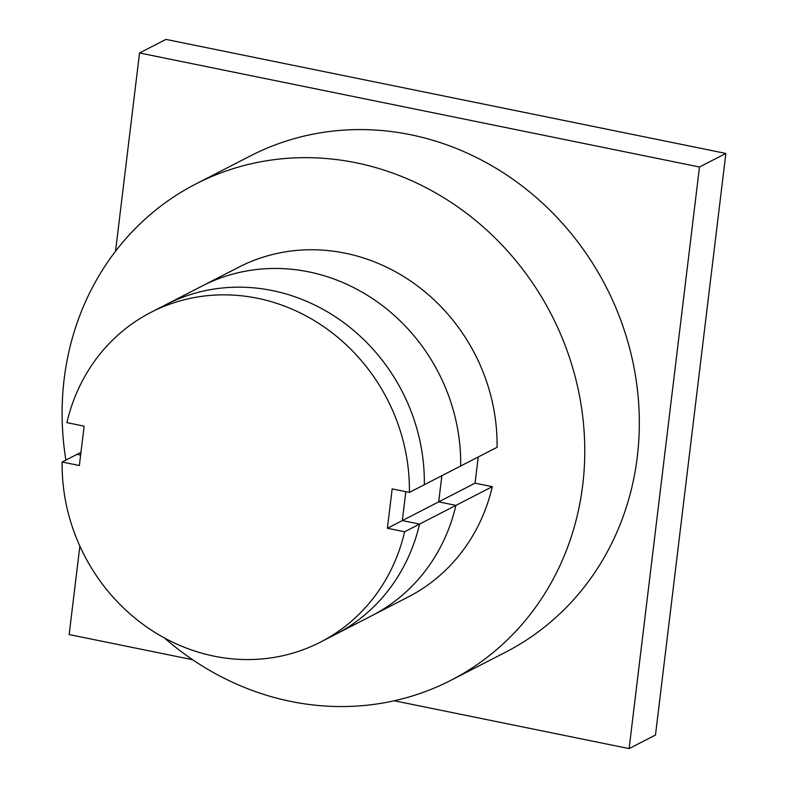 <?xml version="1.0" encoding="UTF-8"?>
<svg xmlns="http://www.w3.org/2000/svg" width="788" height="788" viewBox="0 0 788 788"><rect width="100%" height="100%" fill="white"/><g stroke="black" fill="none" stroke-linecap="round" stroke-linejoin="round"><path stroke-width="1.18" d="M478.237 456.981L475.065 483.162L492.303 486.669L455.927 505.374L438.699 501.867L441.871 475.696L438.699 501.867L475.065 483.162M460.694 466.004L497.061 447.298A185.397 170.405 -117.2 0 0 412.37 282.252A185.397 170.405 -117.2 0 0 238.626 267.25L202.26 285.955A185.397 170.405 -117.2 0 1 375.994 300.957A185.397 170.405 -117.2 0 1 460.694 466.004A185.397 170.405 -117.2 0 0 375.994 300.957A185.397 170.405 -117.2 0 0 202.26 285.955L165.884 304.67A185.397 170.405 62.8 0 1 339.628 319.672A185.397 170.405 62.8 0 1 424.328 484.719L460.694 466.004M387.391 528.265L392.158 488.895L409.386 492.401A185.397 170.405 -117.2 0 0 324.695 327.355A185.397 170.405 -117.2 0 0 150.951 312.353A185.397 170.405 -117.2 0 0 66.891 422.654L84.129 426.16L79.361 465.531L62.134 462.024A185.397 170.405 -117.2 0 0 146.824 627.071A185.397 170.405 -117.2 0 0 320.568 642.072L335.511 634.389A185.397 170.405 -117.2 0 0 419.561 524.089L402.333 520.582L438.699 501.867L455.927 505.374A185.397 170.405 -117.2 0 1 371.877 615.674A185.397 170.405 -117.2 0 0 455.927 505.374L404.628 531.772L387.391 528.265L402.333 520.582L405.83 491.673L402.333 520.582L419.561 524.089A185.397 170.405 62.8 0 1 335.511 634.389L408.243 596.969A185.397 170.405 -117.2 0 0 492.303 486.669M62.134 462.024L77.066 454.341L80.622 455.06L77.066 454.341L80.957 452.342M409.386 492.401L424.328 484.719A185.397 170.405 -117.2 0 0 339.628 319.672A185.397 170.405 -117.2 0 0 165.884 304.67L150.951 312.353M320.568 642.072A185.397 170.405 -117.2 0 0 404.628 531.772M139.535 52.973L165.923 39.4L725.866 153.433L655.488 735.027L629.1 748.6L699.488 167.007L139.535 52.973L115.54 251.224M725.866 153.433L699.488 167.007M79.864 546.123L69.157 634.567L192.577 659.704M394.236 700.768L629.1 748.6M195.798 183.998L250.348 155.935A279.021 256.455 62.8 0 1 523.99 187.455A279.021 256.455 62.8 0 1 637.285 456.853A279.021 256.455 62.8 0 1 505.63 652.159L451.071 680.221A279.021 256.455 -117.2 0 0 582.736 484.916A279.021 256.455 -117.2 0 0 469.441 215.528A279.021 256.455 -117.2 0 0 195.798 183.998A279.021 256.455 -117.2 0 0 64.133 379.304A279.021 256.455 -117.2 0 0 65.897 460.084M164.406 637.935A279.021 256.455 -117.2 0 0 451.071 680.221"/></g></svg>
